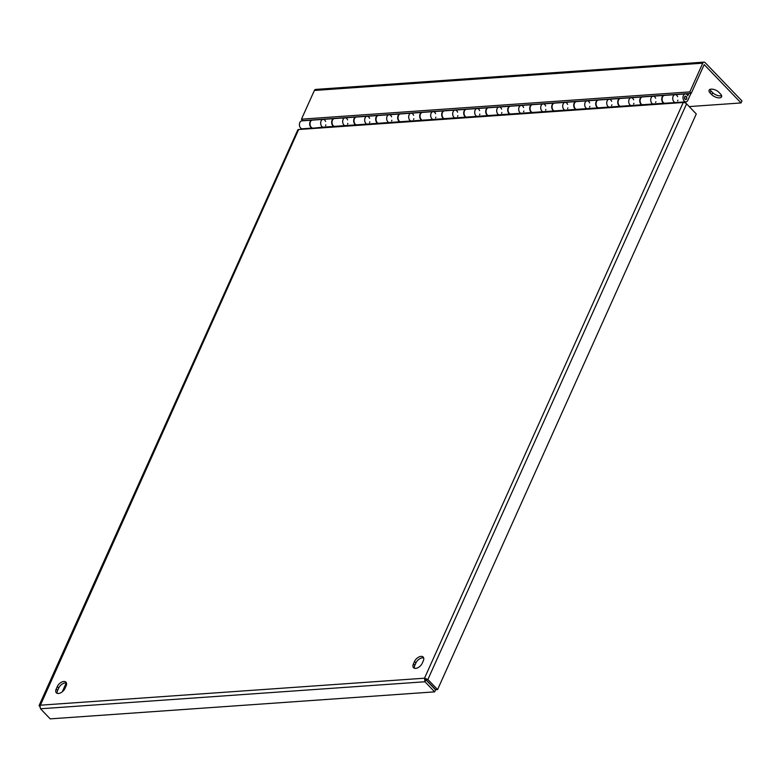 <?xml version="1.0" encoding="UTF-8"?>
<svg xmlns="http://www.w3.org/2000/svg" width="781" height="781" viewBox="0 0 781 781"><rect width="100%" height="100%" fill="white"/><g stroke="black" fill="none" stroke-linecap="round" stroke-linejoin="round"><path stroke-width="1.17" d="M711.149 89.141A5.936 2.763 -155.8 0 0 709.089 90.196A5.936 2.763 -155.8 0 0 710.095 92.939L711.774 94.677A5.936 2.763 -155.8 0 0 717.397 97.674A5.936 2.763 -155.8 0 0 721.595 96.805A5.936 2.763 -155.8 0 0 720.58 94.062L718.901 92.314A5.936 2.763 -155.8 0 0 711.149 89.141M709.988 89.395A5.936 2.763 -155.8 0 0 711.003 90.928L712.672 92.675A5.936 2.763 -155.8 0 0 721.595 95.604M314.372 90.469L702.744 63.173L689.838 91.885L301.466 119.181L314.372 90.469A2.558 1.708 -94 0 1 315.631 89.415L704.003 62.129A2.558 1.708 -94 0 1 705.106 62.617L741.95 100.934L741.052 102.946L689.203 106.587M689.838 91.885L691.244 93.349L704.179 64.608L741.052 102.946M702.744 63.173A2.558 1.708 -94 0 1 704.003 62.129M301.466 119.181L302.872 120.635L691.244 93.349M685.064 99.031A1.484 0.996 -94 0 1 684.683 97.42A1.484 0.996 -94 0 1 685.542 96.395A1.484 0.996 -94 0 1 686.226 96.727A1.484 0.996 -94 0 1 686.606 98.338A1.484 0.996 -94 0 1 685.747 99.363A1.484 0.996 -94 0 1 685.064 99.031M312.175 127.928A3.964 2.655 -94 0 1 310.018 123.691A3.964 2.655 -94 0 1 312.4 120.128L323.051 119.376A3.964 2.655 86 0 0 320.669 122.949A3.964 2.655 86 0 0 322.826 127.186L301.281 129.324M325.57 125.673A3.964 2.655 86 0 0 325.833 124.892M325.589 121.455A3.964 2.655 86 0 0 323.051 119.376L334.053 118.605A3.964 2.655 86 0 0 331.661 122.402A3.964 2.655 86 0 0 334.131 126.493M334.18 126.385A3.964 2.655 -94 0 1 332.023 122.148A3.964 2.655 -94 0 1 334.405 118.585L345.056 117.833A3.964 2.655 86 0 0 342.674 121.397A3.964 2.655 86 0 0 344.831 125.634L322.826 127.186M347.574 124.12A3.964 2.655 86 0 0 347.838 123.339M347.594 119.903A3.964 2.655 86 0 0 345.056 117.833L356.058 117.062A3.964 2.655 86 0 0 353.666 120.85A3.964 2.655 86 0 0 356.136 124.95M356.185 124.833A3.964 2.655 -94 0 1 354.027 120.596A3.964 2.655 -94 0 1 356.409 117.033L367.06 116.291A3.964 2.655 86 0 0 364.668 119.854A3.964 2.655 86 0 0 366.836 124.091L344.831 125.634M369.579 122.578A3.964 2.655 86 0 0 369.843 121.797M369.598 118.361A3.964 2.655 86 0 0 367.06 116.291L378.063 115.51A3.964 2.655 86 0 0 375.671 119.308A3.964 2.655 86 0 0 378.141 123.398M378.189 123.291A3.964 2.655 -94 0 1 376.032 119.054A3.964 2.655 -94 0 1 378.414 115.49L389.065 114.739A3.964 2.655 86 0 0 386.673 118.302A3.964 2.655 86 0 0 388.84 122.539L366.836 124.091M391.584 121.026A3.964 2.655 86 0 0 391.847 120.245M391.603 116.818A3.964 2.655 86 0 0 389.065 114.739L400.067 113.967A3.964 2.655 86 0 0 397.675 117.755A3.964 2.655 86 0 0 400.145 121.856M400.194 121.748A3.964 2.655 -94 0 1 398.027 117.511A3.964 2.655 -94 0 1 400.419 113.938L411.06 113.196A3.964 2.655 86 0 0 408.678 116.759A3.964 2.655 86 0 0 410.845 120.996L388.84 122.539M413.588 119.483A3.964 2.655 86 0 0 413.852 118.702M413.608 115.266A3.964 2.655 86 0 0 411.06 113.196L422.062 112.425A3.964 2.655 86 0 0 419.68 116.213A3.964 2.655 86 0 0 422.15 120.313M422.199 120.196A3.964 2.655 -94 0 1 420.032 115.959A3.964 2.655 -94 0 1 422.423 112.396L433.065 111.644A3.964 2.655 86 0 0 430.682 115.217A3.964 2.655 86 0 0 432.85 119.454L410.845 120.996M435.583 117.941A3.964 2.655 86 0 0 435.857 117.16M435.613 113.723A3.964 2.655 86 0 0 433.065 111.644L444.067 110.873A3.964 2.655 86 0 0 441.685 114.67A3.964 2.655 86 0 0 444.155 118.761M444.204 118.653A3.964 2.655 -94 0 1 442.036 114.416A3.964 2.655 -94 0 1 444.418 110.853L455.069 110.101A3.964 2.655 86 0 0 452.687 113.665A3.964 2.655 86 0 0 454.854 117.902L432.85 119.454M457.588 116.389A3.964 2.655 86 0 0 457.861 115.608M457.617 112.171A3.964 2.655 86 0 0 455.069 110.101L466.072 109.33A3.964 2.655 86 0 0 463.689 113.118A3.964 2.655 86 0 0 466.159 117.218M466.208 117.111A3.964 2.655 -94 0 1 464.041 112.874A3.964 2.655 -94 0 1 466.423 109.301L477.074 108.559A3.964 2.655 86 0 0 474.692 112.122A3.964 2.655 86 0 0 476.859 116.359L454.854 117.902M479.593 114.846A3.964 2.655 86 0 0 479.866 114.065M479.622 110.629A3.964 2.655 86 0 0 477.074 108.559L488.076 107.778A3.964 2.655 86 0 0 485.694 111.576A3.964 2.655 86 0 0 488.164 115.666M655.63 102.477A3.964 2.655 86 0 0 655.894 101.696M655.649 98.26A3.964 2.655 86 0 0 653.111 96.19A3.964 2.655 86 0 0 650.729 99.753A3.964 2.655 86 0 0 652.887 103.99L642.236 104.742A3.964 2.655 -94 0 1 640.078 100.505A3.964 2.655 -94 0 1 642.46 96.932L664.114 95.409A3.964 2.655 86 0 0 661.722 99.207A3.964 2.655 86 0 0 664.192 103.297M633.625 104.019A3.964 2.655 86 0 0 633.889 103.238M633.645 99.802A3.964 2.655 86 0 0 631.107 97.732A3.964 2.655 86 0 0 628.725 101.296A3.964 2.655 86 0 0 630.882 105.533L620.231 106.284A3.964 2.655 -94 0 1 618.074 102.047A3.964 2.655 -94 0 1 620.456 98.484L642.109 96.961A3.964 2.655 86 0 0 639.727 100.749A3.964 2.655 86 0 0 642.187 104.849M611.621 105.572A3.964 2.655 86 0 0 611.884 104.791M611.65 101.354A3.964 2.655 86 0 0 609.102 99.275A3.964 2.655 86 0 0 606.72 102.848A3.964 2.655 86 0 0 608.877 107.085L598.236 107.827A3.964 2.655 -94 0 1 596.069 103.59A3.964 2.655 -94 0 1 598.451 100.027L620.104 98.504A3.964 2.655 86 0 0 617.722 102.301A3.964 2.655 86 0 0 620.182 106.392M589.616 107.114A3.964 2.655 86 0 0 589.88 106.333M589.645 102.897A3.964 2.655 86 0 0 587.097 100.827A3.964 2.655 86 0 0 584.715 104.39A3.964 2.655 86 0 0 586.882 108.627L576.232 109.379A3.964 2.655 -94 0 1 574.064 105.142A3.964 2.655 -94 0 1 576.446 101.569L598.1 100.056A3.964 2.655 86 0 0 595.718 103.844A3.964 2.655 86 0 0 598.178 107.944M567.611 108.657A3.964 2.655 86 0 0 567.875 107.876M567.641 104.449A3.964 2.655 86 0 0 565.093 102.37A3.964 2.655 86 0 0 562.71 105.933A3.964 2.655 86 0 0 564.878 110.17L554.227 110.922A3.964 2.655 -94 0 1 552.06 106.685A3.964 2.655 -94 0 1 554.442 103.121L576.095 101.598A3.964 2.655 86 0 0 573.713 105.386A3.964 2.655 86 0 0 576.183 109.486M545.607 110.209A3.964 2.655 86 0 0 545.87 109.428M545.636 105.991A3.964 2.655 86 0 0 543.088 103.922A3.964 2.655 86 0 0 540.706 107.485A3.964 2.655 86 0 0 542.873 111.722L532.222 112.464A3.964 2.655 -94 0 1 530.055 108.227A3.964 2.655 -94 0 1 532.437 104.664L554.09 103.141A3.964 2.655 86 0 0 551.708 106.938A3.964 2.655 86 0 0 554.178 111.029M523.602 111.751A3.964 2.655 86 0 0 523.875 110.97M523.631 107.534A3.964 2.655 86 0 0 521.083 105.464A3.964 2.655 86 0 0 518.701 109.028A3.964 2.655 86 0 0 520.868 113.265L510.218 114.016A3.964 2.655 -94 0 1 508.05 109.779A3.964 2.655 -94 0 1 510.432 106.216L532.086 104.693A3.964 2.655 86 0 0 529.703 108.481A3.964 2.655 86 0 0 532.173 112.581M488.213 115.559A3.964 2.655 -94 0 1 486.046 111.322A3.964 2.655 -94 0 1 488.428 107.758L499.079 107.007A3.964 2.655 86 0 0 496.696 110.58A3.964 2.655 86 0 0 498.864 114.817L476.859 116.359M501.597 113.304A3.964 2.655 86 0 0 501.871 112.523M501.627 109.086A3.964 2.655 86 0 0 499.079 107.007L510.081 106.236A3.964 2.655 86 0 0 507.699 110.033A3.964 2.655 86 0 0 510.169 114.124M684.703 102.721L685.044 101.96L652.887 103.99M642.236 104.742L630.882 105.533M620.231 106.284L608.877 107.085M598.236 107.827L586.882 108.627M576.232 109.379L564.878 110.17M554.227 110.922L542.873 111.722M532.222 112.464L520.868 113.265M510.218 114.016L498.864 114.817M686.343 103.639L685.044 101.96M677.635 100.934A3.964 2.655 86 0 0 677.898 100.153M677.654 96.717A3.964 2.655 86 0 0 675.116 94.638A3.964 2.655 86 0 0 672.734 98.211A3.964 2.655 86 0 0 674.891 102.448M664.24 103.19A3.964 2.655 -94 0 1 662.083 98.953A3.964 2.655 -94 0 1 664.465 95.389L685.367 93.925A3.964 2.655 86 0 0 682.994 98.064A3.964 2.655 86 0 0 685.923 101.842A3.964 2.655 86 0 0 687.885 100.212L690.96 93.369M684.673 96.864A1.718 1.152 86 0 0 684.664 98.699A1.718 1.152 86 0 0 685.767 99.597A1.718 1.152 86 0 0 686.616 98.894A1.718 1.152 86 0 0 686.626 97.059A1.718 1.152 86 0 0 685.523 96.161A1.718 1.152 86 0 0 684.673 96.864M685.923 101.842L675.672 102.555A3.964 2.655 -94 0 1 672.744 98.787A3.964 2.655 -94 0 1 675.116 94.638M688.832 93.515L687.817 95.78A3.964 2.655 86 0 0 685.367 93.925M664.162 103.365L653.668 104.107A3.964 2.655 -94 0 1 650.739 100.329A3.964 2.655 -94 0 1 653.111 96.19M642.158 104.908L631.663 105.65A3.964 2.655 -94 0 1 628.734 101.881A3.964 2.655 -94 0 1 631.107 97.732M620.153 106.46L609.658 107.192A3.964 2.655 -94 0 1 606.73 103.424A3.964 2.655 -94 0 1 609.102 99.275M598.158 108.003L587.654 108.744A3.964 2.655 -94 0 1 584.725 104.966A3.964 2.655 -94 0 1 587.097 100.827M576.153 109.555L565.649 110.287A3.964 2.655 -94 0 1 562.72 106.519A3.964 2.655 -94 0 1 565.093 102.37M554.149 111.097L543.644 111.839A3.964 2.655 -94 0 1 540.716 108.061A3.964 2.655 -94 0 1 543.088 103.922M532.144 112.64L521.64 113.382A3.964 2.655 -94 0 1 518.711 109.604A3.964 2.655 -94 0 1 521.083 105.464M334.102 126.561L323.607 127.293A3.964 2.655 -94 0 1 320.679 123.525A3.964 2.655 -94 0 1 323.051 119.376M356.107 125.009L345.612 125.751A3.964 2.655 -94 0 1 342.683 121.973A3.964 2.655 -94 0 1 345.056 117.833M378.111 123.466L367.617 124.208A3.964 2.655 -94 0 1 364.688 120.43A3.964 2.655 -94 0 1 367.06 116.291M400.116 121.924L389.621 122.656A3.964 2.655 -94 0 1 386.693 118.888A3.964 2.655 -94 0 1 389.065 114.739M422.121 120.372L411.616 121.114A3.964 2.655 -94 0 1 408.697 117.335A3.964 2.655 -94 0 1 411.06 113.196M444.125 118.829L433.621 119.561A3.964 2.655 -94 0 1 430.702 115.793A3.964 2.655 -94 0 1 433.065 111.644M466.13 117.277L455.626 118.019A3.964 2.655 -94 0 1 452.697 114.251A3.964 2.655 -94 0 1 455.069 110.101M488.135 115.734L477.63 116.476A3.964 2.655 -94 0 1 474.702 112.698A3.964 2.655 -94 0 1 477.074 108.559M510.139 114.192L499.635 114.924A3.964 2.655 -94 0 1 496.706 111.156A3.964 2.655 -94 0 1 499.079 107.007M312.224 120.147A3.964 2.655 86 0 0 312.049 120.147L301.788 120.87A3.964 2.655 86 0 0 299.426 125.019A3.964 2.655 86 0 0 302.345 128.787L312.097 128.104M312.049 120.147A3.964 2.655 86 0 0 309.657 123.945A3.964 2.655 86 0 0 312.127 128.035M421.057 656.382A5.936 3.446 -43.9 0 0 414.506 661.487L413.422 663.889A5.936 3.446 -43.9 0 0 413.539 667.696A5.936 3.446 -43.9 0 0 417.952 667.687A5.936 3.446 -43.9 0 0 422.228 663.264L423.302 660.872A5.936 3.446 -43.9 0 0 423.185 657.065A5.936 3.446 -43.9 0 0 421.057 656.382M423.692 657.973A5.936 3.446 -43.9 0 0 422.462 657.846A5.936 3.446 -43.9 0 0 415.902 662.952L414.828 665.344A5.936 3.446 -43.9 0 0 414.438 668.243M63.847 681.481A5.936 3.446 -43.9 0 0 57.286 686.587L56.212 688.988A5.936 3.446 -43.9 0 0 56.33 692.796A5.936 3.446 -43.9 0 0 60.742 692.786A5.936 3.446 -43.9 0 0 65.008 688.364L66.092 685.972A5.936 3.446 -43.9 0 0 65.965 682.164A5.936 3.446 -43.9 0 0 63.847 681.481M66.483 683.072A5.936 3.446 -43.9 0 0 65.243 682.945A5.936 3.446 -43.9 0 0 58.692 688.051L57.609 690.443A5.936 3.446 -43.9 0 0 57.218 693.343M298.654 129.509L683.238 102.487A2.558 1.191 24.2 0 1 686.577 103.853L696.281 113.948L437.585 689.574L435.739 689.711L424.513 678.201L424.952 681.764L425.85 679.763L435.554 689.857L434.656 691.859L424.952 681.764L40.505 708.777L39.919 705.223L39.05 705.643L297.766 129.968A2.558 1.191 24.2 0 1 298.654 129.509L39.685 706.766M39.919 705.223L424.513 678.201L427.881 679.49L425.85 679.763M40.505 708.777L50.209 718.871L434.656 691.859M66.209 683.004L62.255 691.8M686.577 103.853L427.881 679.49L437.585 689.574M711.003 90.928L710.095 92.939M712.672 92.675L711.774 94.677M415.902 662.952L414.506 661.487M58.692 688.051L57.286 686.587M424.513 678.201L683.238 102.487M57.609 690.443L56.212 688.988M414.828 665.344L413.422 663.889M684.957 96.444L685.542 96.395M685.171 99.402L685.747 99.363"/></g></svg>
